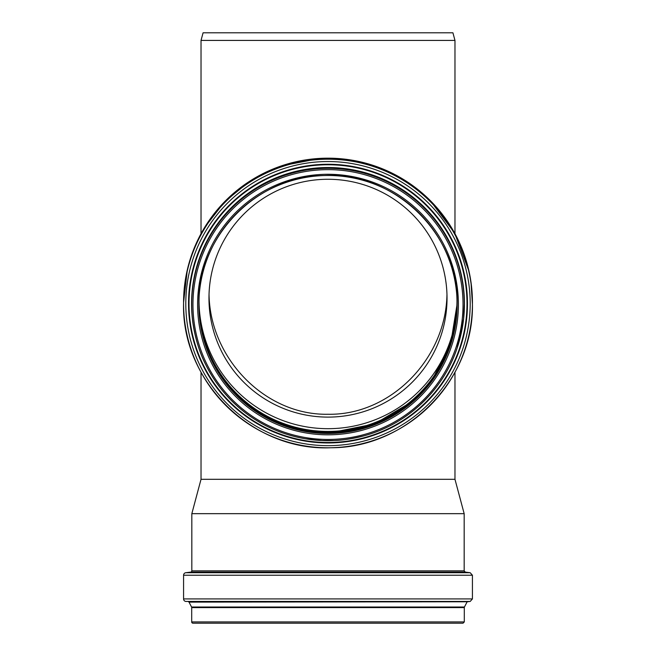 <?xml version="1.0" encoding="UTF-8"?>
<svg xmlns="http://www.w3.org/2000/svg" width="656" height="656" viewBox="0 0 656 656"><rect width="100%" height="100%" fill="white"/><g stroke="black" fill="none" stroke-linecap="round" stroke-linejoin="round"><path stroke-width="0.98" d="M209.034 294.142C209.92 359.07 265.852 415.535 328 414.256C390.148 415.535 446.08 359.07 446.966 294.142M328 417.109A119.031 118.916 180 0 0 447.031 298.193A119.031 118.916 180 0 0 328 179.268A119.031 118.916 180 0 0 208.969 298.193A119.031 118.916 180 0 0 328 417.109M328 431.55A129.125 129.002 180 0 0 457.125 303.523A129.125 129.002 180 0 1 328 431.558A129.125 129.002 180 0 1 198.875 303.523A129.125 129.002 180 0 0 328 431.558M199.211 295.143A129.002 128.879 180 0 0 328 431.418A129.002 128.879 180 0 0 456.789 295.143M199.006 301.178A129.002 128.879 180 0 0 328 428.688A129.002 128.879 180 0 0 456.994 301.178M454.969 372.255L454.969 479.306L201.031 479.306L191.831 513.664L191.831 570.851A1.271 1.271 0 0 1 190.716 572.106L185.804 572.713A2.542 2.542 0 0 0 183.573 575.23L183.573 598.92A2.542 2.542 0 0 0 185.804 601.445L470.196 601.445L472.427 598.92L183.573 598.92M201.031 40.418L203.073 32.8L452.927 32.8L454.969 40.418L201.031 40.418L201.031 233.692M454.969 479.306L464.169 513.664L191.831 513.664M188.526 601.773A0.631 0.631 0 0 1 189.01 602.118L467.474 601.773L185.804 601.445M191.7 607.595L464.3 607.595L464.44 607.013L191.56 607.013A1.271 1.271 0 0 1 191.7 607.595L191.7 621.929A1.271 1.271 0 0 0 192.971 623.2L463.029 623.2L464.3 621.929L191.7 621.929M472.427 302.457A144.427 144.287 180 0 0 328 158.17A144.427 144.287 180 0 0 183.573 302.457L183.573 303.49A144.427 144.287 180 0 0 328 447.777A144.427 144.287 180 0 0 472.427 303.49A144.427 144.287 180 0 0 328 159.203A144.427 144.287 180 0 0 183.573 303.49C181.499 381.685 252.757 451.426 330.968 447.753C406.794 448.073 473.878 380.037 472.427 304.294L470.975 282.08M470.196 303.605A142.196 142.057 180 0 0 328 161.54A142.196 142.057 180 0 0 185.804 303.605A142.196 142.057 180 0 0 328 445.662A142.196 142.057 180 0 0 470.196 303.605M467.474 303.613A139.474 139.343 180 0 0 328 164.271A139.474 139.343 180 0 0 188.526 303.613A139.474 139.343 180 0 0 328 442.956A139.474 139.343 180 0 0 467.474 303.613M466.99 303.63A138.99 138.859 180 0 0 328 164.771A138.99 138.859 180 0 0 189.01 303.63A138.99 138.859 180 0 0 328 442.488A138.99 138.859 180 0 0 466.99 303.63M461.037 334.125A136.44 136.317 180 0 0 312.748 168.387A136.44 136.317 180 0 0 194.963 334.125M464.3 303.867A136.3 136.169 180 0 0 328 167.698A136.3 136.169 180 0 0 191.7 303.867L191.7 304.499A136.3 136.169 180 0 0 328 440.668A136.3 136.169 180 0 0 464.3 304.499A136.3 136.169 180 0 0 328 168.321A136.3 136.169 180 0 0 191.7 304.499C191.486 322.514 196.374 346.753 205.886 364.99C215.652 384.457 229.256 400.718 246.689 413.78C264.237 426.695 283.745 435.018 305.212 438.749L322.235 440.545L334.175 440.529C342.047 440.381 352.182 438.757 364.597 435.666C407.442 424.055 443.267 390.115 457.158 347.992L463.546 318.791L464.3 304.171M191.7 304.81A136.3 136.169 180 0 0 191.716 305.721M463.029 304.548A135.029 134.898 180 0 0 260.481 187.723A135.029 134.898 180 0 0 260.481 421.382A135.029 134.898 180 0 0 463.029 304.548M458.396 304.548A130.396 130.273 180 0 0 262.802 191.732A130.396 130.273 180 0 0 262.802 417.372A130.396 130.273 180 0 0 458.396 304.548M457.125 304.154L457.125 304.499A129.125 129.002 180 0 0 328 175.488A129.125 129.002 180 0 0 198.875 304.499A129.125 129.002 180 0 0 328 433.501A129.125 129.002 180 0 0 457.125 304.499C459.02 234.069 394.346 171.446 323.941 175.554C256.398 176.021 197.218 237.037 198.875 304.499L198.875 304.204M198.875 304.048A129.125 129.002 180 0 0 328 432.607A129.125 129.002 180 0 0 457.125 304.048L450.647 343.949L432.132 379.89M255.701 410.492A129.962 129.839 180 0 0 400.201 410.558M464.169 513.664L464.169 570.851L191.831 570.851M464.169 570.851L465.284 572.106L190.716 572.106M465.284 572.106L470.196 572.713L185.804 572.713M470.196 572.713L472.427 575.23L183.573 575.23M469.032 271.363L454.657 233.118L430.123 200.424L406.581 181.392L379.578 167.682L350.312 159.9L320.062 158.383L281.358 165.902M250.043 180.999L224.664 201.646L204.606 227.484M187.345 269.69L183.573 302.457M411.755 401.792L374.535 423.94L331.378 432.566M303.31 430.229L279.267 423.063L257.07 411.402M221.744 376.905L210.166 356.347L202.515 334.011M201.031 372.255L201.031 479.306M454.969 40.418L454.969 233.692M472.427 575.23L472.427 598.92M467.474 601.773L470.196 601.445M464.44 607.013L466.99 602.118M191.56 607.013L189.01 602.118M464.3 607.595L464.3 621.929"/></g></svg>

